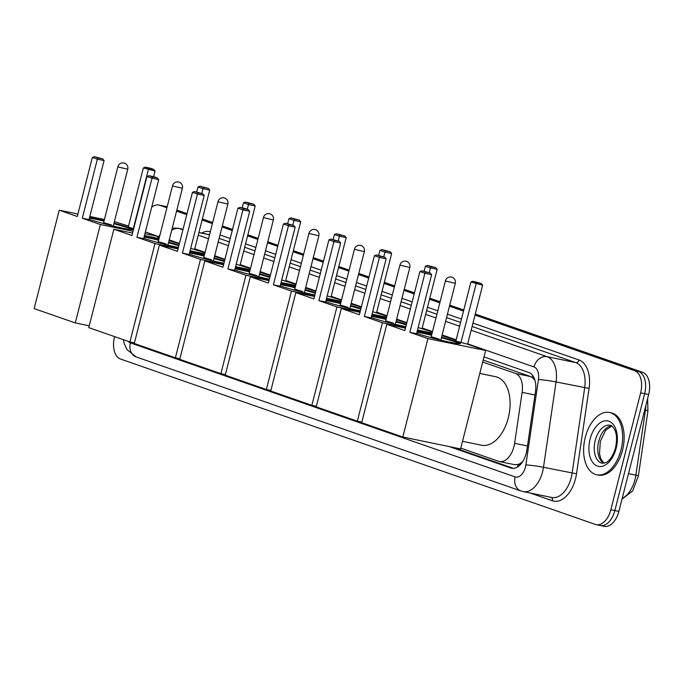 <?xml version="1.0" encoding="UTF-8"?>
<svg xmlns="http://www.w3.org/2000/svg" width="683" height="683" viewBox="0 0 683 683"><rect width="100%" height="100%" fill="white"/><g stroke="black" fill="none" stroke-linecap="round" stroke-linejoin="round"><path stroke-width="1.02" d="M522.205 461.981A19.081 11.295 101.6 0 1 517.765 464.517L517.953 464.585A6.36 3.765 -78.4 0 0 522.205 461.981L522.871 461.349M534.977 380.363L532.228 377.417L530.537 376.546L483.205 360.061M460.76 448.142L498.539 461.307A19.081 11.295 -78.4 0 0 499.393 461.546L514.487 464.653L517.765 464.517M499.393 461.546A19.081 11.295 -78.4 0 0 514.623 443.327L522.119 392.366A19.081 11.295 -78.4 0 0 515.443 373.439L482.702 362.041M151.677 207.222A19.081 11.295 101.6 0 1 158.874 205.028A19.081 11.295 101.6 0 1 159.728 205.267L166.917 207.769M475.009 315.085L634.609 370.681A19.081 11.295 101.6 0 1 640.637 392.87L610.85 509.731A19.081 11.295 101.6 0 1 596.268 524.681A19.081 11.295 101.6 0 1 595.414 524.442L120.532 359.027A19.081 11.295 101.6 0 1 114.513 336.839L114.565 336.617M176.564 211.124L186.766 214.684M202.1 220.02L212.404 223.614M222.043 226.969L232.254 230.53M247.588 235.866L257.884 239.451M267.531 242.815L277.742 246.367M293.067 251.711L303.372 255.297M313.019 258.661L323.221 262.212M338.555 267.557L348.859 271.142M358.507 274.506L368.709 278.058M384.042 283.402L394.347 286.988M403.986 290.343L414.197 293.903M429.53 299.239L439.826 302.834M449.474 306.189L463.501 311.081M167.181 206.744A19.081 11.295 101.6 0 0 166.908 206.684L162.887 205.856A19.081 11.295 101.6 0 1 163.741 206.087L167.053 207.239L163.741 206.087A19.081 11.295 101.6 0 0 162.887 205.856L158.874 205.028M634.609 370.681L638.622 371.509L475.146 314.564L638.622 371.509A19.081 11.295 101.6 0 1 644.65 393.698L614.862 510.56A19.081 11.295 101.6 0 1 600.289 525.509A19.081 11.295 101.6 0 1 599.435 525.27M176.692 210.603L186.903 214.155L176.692 210.603M202.236 219.499L212.533 223.085L202.236 219.499M222.18 226.449L232.391 230L222.18 226.449M247.716 235.336L258.02 238.93L247.716 235.336M267.668 242.286L277.87 245.846L267.668 242.286M293.203 251.182L303.508 254.776L293.203 251.182M313.156 258.131L323.358 261.691L313.156 258.131M338.691 267.027L348.996 270.622L338.691 267.027M358.635 273.977L368.846 277.529L358.635 273.977M384.17 282.873L394.475 286.459L384.17 282.873M404.123 289.823L414.333 293.374L404.123 289.823M429.658 298.719L439.963 302.304L429.658 298.719M449.61 305.668L463.637 310.552L449.61 305.668M449.26 446.588L510.79 468.017A19.081 11.295 -78.4 0 0 511.644 468.256A19.081 11.295 -78.4 0 0 526.875 450.046L535.498 391.436A19.081 11.295 -78.4 0 0 528.821 372.508L484.016 356.902M513.471 468.376L453.273 447.416M475.283 314.035L642.643 372.329L638.622 371.509A19.081 11.295 101.6 0 1 644.65 393.698L614.862 510.56A19.081 11.295 101.6 0 1 600.289 525.509L596.268 524.681M642.643 372.329A19.081 11.295 101.6 0 1 648.662 394.518L618.875 511.388A19.081 11.295 101.6 0 1 604.301 526.337L600.289 525.509M176.829 210.074L187.04 213.634M202.364 218.97L212.669 222.564M222.316 225.919L232.519 229.471M247.852 234.815L258.157 238.401M267.804 241.765L278.007 245.317M293.34 250.661L303.645 254.247M313.284 257.611L323.494 261.162M338.819 266.507L349.124 270.092M358.771 273.448L368.982 277.008M384.307 282.344L394.612 285.938M404.259 289.293L414.461 292.853M429.795 298.189L440.1 301.784M449.738 305.139L463.774 310.022M114.018 223.085A24.801 1.571 -165.7 0 1 128.242 227.328A24.801 1.571 -165.7 0 1 132.698 229.428A24.801 1.571 -165.7 0 1 115.82 226.662A24.801 1.571 -165.7 0 1 89.114 219.277M82.302 218.227L97.353 159.182L92.342 157.44L77.29 216.485L59.233 210.193L34.15 308.605L75.275 322.931L100.358 224.519L82.302 218.227L89.029 219.61L104.081 160.565L97.353 159.182L97.951 157.91L94.374 156.663L92.342 157.44M89.575 217.467A24.801 1.571 -165.7 0 1 104.166 220.566M100.358 224.519L133.023 231.247M144.933 233.697L158.089 236.403L145.368 231.972M143.353 167.941L145.385 167.164L150.106 168.138L153.675 169.384L155.084 171.066L143.353 167.941L128.302 226.987L133.646 228.796M128.524 226.107L114.411 221.557M104.431 219.499L89.823 216.494M77.913 214.044L59.233 210.193M75.275 322.931L89.26 325.808M157.628 238.239L158.089 236.403M94.374 156.663L102.672 158.883L97.951 157.91M104.081 160.565L102.672 158.883M155.084 171.066L153.658 176.658M153.675 169.384L148.962 168.411L148.356 169.683L133.305 228.728M145.385 167.164L148.962 168.411M89.413 218.09A24.801 1.571 -165.7 0 1 94.561 219.055A24.801 1.571 -165.7 0 1 104.004 221.181M103.637 222.624L111.372 224.912M113.865 223.7A24.801 1.571 -165.7 0 1 132.126 229.608M178.425 247.425A24.801 1.571 -165.7 0 1 143.754 238.316M136.942 237.266L151.993 178.212L146.982 176.47L131.93 235.515L113.873 229.232L88.79 327.635L129.915 341.961L154.998 243.549L136.942 237.266L143.669 238.649L158.721 179.603L151.993 178.212L152.591 176.94L149.014 175.702L146.982 176.47M144.215 236.506A24.801 1.571 -165.7 0 1 158.806 239.596M168.658 242.115A24.801 1.571 -165.7 0 1 179.014 245.095M154.998 243.549L178.195 248.33M190.096 250.781L204.712 253.786M204.977 252.736L190.719 248.33M179.347 243.805L169.051 240.587M159.071 238.529L144.463 235.524M132.553 233.074L113.873 229.232M129.915 341.961L134.423 342.892M149.014 175.702L153.735 176.666L157.312 177.913L152.591 176.94M158.721 179.603L157.312 177.913M196.713 192L197.993 186.971L200.025 186.194L208.315 188.414L209.724 190.105L194.672 249.15M209.724 190.105L202.996 188.713L201.801 193.409M208.315 188.414L203.602 187.441L202.996 188.713L197.993 186.971M200.025 186.194L203.602 187.441M144.053 237.121A24.801 1.571 -165.7 0 1 149.201 238.094A24.801 1.571 -165.7 0 1 158.644 240.22M158.277 241.662L166.003 243.942M168.505 242.73A24.801 1.571 -165.7 0 1 178.861 245.709M223.904 263.271A24.801 1.571 -165.7 0 1 189.234 254.153M182.421 253.103L197.472 194.057L192.469 192.316L177.418 251.361L159.361 245.069L134.278 343.481L175.394 357.807L200.486 259.395L182.421 253.103L189.148 254.494L204.2 195.449L197.472 194.057L198.079 192.785L194.501 191.539L192.469 192.316M189.695 252.351A24.801 1.571 -165.7 0 1 204.285 255.442M214.146 257.961A24.801 1.571 -165.7 0 1 224.502 260.94M200.486 259.395L223.674 264.167M235.584 266.626L250.2 269.631M250.465 268.581L236.207 264.176M224.827 259.651L214.539 256.432M204.559 254.375L189.951 251.37M178.041 248.919L159.361 245.069M175.394 357.807L179.911 358.737M194.501 191.539L202.8 193.759L198.079 192.785M204.2 195.449L202.8 193.759M242.2 207.837L243.481 202.817L245.513 202.04L253.803 204.26L255.211 205.942L240.16 264.995M255.211 205.942L248.484 204.559L247.289 209.254M253.803 204.26L249.082 203.286L248.484 204.559L243.481 202.817M245.513 202.04L249.082 203.286M189.541 252.966A24.801 1.571 -165.7 0 1 194.689 253.931A24.801 1.571 -165.7 0 1 204.132 256.057M203.765 257.508L211.491 259.788M213.992 258.575A24.801 1.571 -165.7 0 1 224.348 261.555M269.392 279.116A24.801 1.571 -165.7 0 1 234.721 269.998M227.909 268.948L242.96 209.903L237.957 208.161L222.906 267.207L204.849 260.915L179.757 359.326L220.882 373.652L245.965 275.24L227.909 268.948L234.636 270.331L249.688 211.286L242.96 209.903L243.566 208.631L239.989 207.384L237.957 208.161M235.183 268.188A24.801 1.571 -165.7 0 1 249.773 271.288M259.634 273.806A24.801 1.571 -165.7 0 1 269.99 276.786M245.965 275.24L269.162 280.013M281.072 282.463L295.679 285.477M295.952 284.427L281.695 280.021M270.314 275.497L260.027 272.278M250.046 270.22L235.43 267.215M223.529 264.765L204.849 260.915M220.882 373.652L225.399 374.583M239.989 207.384L244.71 208.358L248.279 209.604L243.566 208.631M249.688 211.286L248.279 209.604M287.68 223.683L288.96 218.662L290.992 217.886L299.291 220.105L300.699 221.787L285.648 280.833M300.699 221.787L293.972 220.404L292.768 225.1M299.291 220.105L294.569 219.132L293.972 220.404L288.96 218.662M290.992 217.886L294.569 219.132M235.029 268.803A24.801 1.571 -165.7 0 1 240.168 269.776A24.801 1.571 -165.7 0 1 249.619 271.902M249.252 273.345L256.979 275.633M259.48 274.421A24.801 1.571 -165.7 0 1 269.828 277.4M314.88 294.962A24.801 1.571 -165.7 0 1 280.209 285.844M273.396 284.794L288.448 225.749L283.436 224.007L268.393 283.052L250.328 276.76L225.245 375.172L266.37 389.498L291.453 291.086L273.396 284.794L280.124 286.177L295.176 227.132L288.448 225.749L289.046 224.476L285.477 223.23L283.436 224.007M280.67 284.034A24.801 1.571 -165.7 0 1 295.261 287.133M305.122 289.652A24.801 1.571 -165.7 0 1 315.469 292.631M291.453 291.086L314.65 295.859M326.551 298.309L341.167 301.323M341.432 300.272L327.174 295.867M315.802 291.342L305.506 288.115M295.534 286.066L280.918 283.061M269.017 280.602L250.328 276.76M266.37 389.498L270.886 390.42M285.477 223.23L293.767 225.45L289.046 224.476M295.176 227.132L293.767 225.45M333.167 239.528L334.448 234.508L336.48 233.731L344.778 235.951L346.179 237.633L331.127 296.678M346.179 237.633L339.451 236.25L338.256 240.945M344.778 235.951L340.057 234.978L339.451 236.25L334.448 234.508M336.48 233.731L340.057 234.978M280.517 284.649A24.801 1.571 -165.7 0 1 285.656 285.622A24.801 1.571 -165.7 0 1 295.099 287.748M294.732 289.191L302.467 291.479M304.959 290.266A24.801 1.571 -165.7 0 1 315.315 293.246M360.359 310.808A24.801 1.571 -165.7 0 1 325.697 301.69M318.884 300.64L333.936 241.594L328.924 239.853L313.873 298.898L295.816 292.606L270.733 391.017L311.858 405.335L336.941 306.932L318.884 300.64L325.612 302.023L340.663 242.977L333.936 241.594L334.533 240.322L330.956 239.076L328.924 239.853M326.158 299.88A24.801 1.571 -165.7 0 1 340.74 302.979M350.601 305.489A24.801 1.571 -165.7 0 1 360.957 308.468M336.941 306.932L360.137 311.704M372.039 314.154L386.655 317.16M386.919 316.109L372.662 311.713M361.29 307.188L350.994 303.961M341.013 301.912L326.406 298.898M314.496 296.448L295.816 292.606M311.858 405.335L316.366 406.265M330.956 239.076L339.255 241.295L334.533 240.322M340.663 242.977L339.255 241.295M378.655 255.374L379.936 250.345L381.968 249.577L390.258 251.788L391.666 253.478L376.615 312.524M391.666 253.478L384.939 252.095L383.744 256.791M390.258 251.788L385.545 250.823L384.939 252.095L379.936 250.345M381.968 249.577L385.545 250.823M325.996 300.494A24.801 1.571 -165.7 0 1 331.144 301.468A24.801 1.571 -165.7 0 1 340.586 303.594M340.219 305.036L347.946 307.324M350.447 306.104A24.801 1.571 -165.7 0 1 360.803 309.083M405.847 326.645A24.801 1.571 -165.7 0 1 371.176 317.535M364.363 316.485L379.415 257.44L374.412 255.69L359.36 314.735L341.304 308.451L316.22 406.855L357.337 421.18L382.429 322.769L364.363 316.485L371.091 317.868L386.143 258.823L379.415 257.44L380.021 256.168L376.444 254.921L374.412 255.69M371.637 315.725A24.801 1.571 -165.7 0 1 386.228 318.824M396.089 321.334A24.801 1.571 -165.7 0 1 406.445 324.314M382.429 322.769L405.617 327.55M417.526 330L432.134 333.005M432.407 331.955L418.15 327.558M406.769 323.025L396.481 319.806M386.501 317.757L371.894 314.743M359.984 312.293L341.304 308.451M357.337 421.18L361.853 422.111M376.444 254.921L384.742 257.132L380.021 256.168M386.143 258.823L384.742 257.132M424.134 271.219L425.415 266.191L427.456 265.422L435.745 267.634L437.154 269.324L422.103 328.369M437.154 269.324L430.427 267.941L429.231 272.628M435.745 267.634L431.024 266.66L430.427 267.941L425.415 266.191M427.456 265.422L431.024 266.66M371.484 316.34A24.801 1.571 -165.7 0 1 376.632 317.313A24.801 1.571 -165.7 0 1 386.074 319.439M385.707 320.882L393.434 323.161M395.935 321.949A24.801 1.571 -165.7 0 1 406.283 324.929M479.799 373.447L495.687 376.717A34.978 20.712 101.6 0 1 508.306 417.834A34.978 20.712 101.6 0 1 481.583 445.239L462.502 441.312M441.577 337.18A24.801 1.571 -165.7 0 1 455.8 341.432A24.801 1.571 -165.7 0 1 460.257 343.523A24.801 1.571 -165.7 0 1 443.378 340.757A24.801 1.571 -165.7 0 1 416.664 333.372M409.851 332.322L424.903 273.277L419.9 271.535L404.848 330.581L386.791 324.288L361.7 422.7L402.825 437.026L427.908 338.614L409.851 332.322L416.579 333.714L431.63 274.668L424.903 273.277L425.509 272.005L421.932 270.758L419.9 271.535M417.125 331.571A24.801 1.571 -165.7 0 1 431.716 334.661M427.908 338.614L485.647 350.499L467.59 344.215L455.851 341.082L470.903 282.036L472.935 281.259L476.512 282.506L460.863 342.823M456.082 340.202L441.969 335.652M431.989 333.594L417.373 330.589M405.471 328.139L386.791 324.288M402.825 437.026L460.564 448.91L485.647 350.499M421.932 270.758L430.222 272.978L425.509 272.005M431.63 274.668L430.222 272.978M472.935 281.259L481.233 283.479L482.642 285.17L467.59 344.215M482.642 285.17L470.903 282.036M481.233 283.479L476.512 282.506M416.971 332.186A24.801 1.571 -165.7 0 1 422.111 333.15A24.801 1.571 -165.7 0 1 431.562 335.276M431.186 336.728L438.921 339.007M441.423 337.795A24.801 1.571 -165.7 0 1 459.676 343.703M621.018 449.866A31.802 18.825 101.6 0 1 596.72 474.787A31.802 18.825 101.6 0 1 585.254 437.41A31.802 18.825 101.6 0 1 609.543 412.489A31.802 18.825 101.6 0 1 621.018 449.866M609.543 412.489L611.054 412.805A31.802 18.825 101.6 0 1 622.52 450.174A31.802 18.825 101.6 0 1 598.231 475.095L596.72 474.787M532.825 375.684A19.081 15.333 109.2 0 0 532.228 377.417M517.953 464.585A19.081 15.333 109.2 0 0 517.466 467.035M530.537 376.546L515.443 373.439M534.977 395.013L522.119 392.366M527.472 445.973L514.623 443.327M128.199 341.363A12.721 7.53 -78.4 0 0 130.376 342.875L515.144 476.905A12.721 7.53 -78.4 0 0 525.432 467.095A12.721 7.53 -78.4 0 0 525.867 464.918L538.435 379.56A12.721 7.53 -78.4 0 0 533.978 366.942L467.684 343.848M123.341 339.673L124.127 343.327L126.927 349.517L136.233 356.953A12.721 10.219 -70.8 0 1 130.376 342.875M471.15 330.231L547.151 356.705A25.442 15.06 101.6 0 1 556.056 381.942L543.497 467.3A25.442 15.06 101.6 0 1 542.626 471.654A25.442 15.06 101.6 0 1 523.195 491.589L551.813 497.48A25.442 15.06 -78.4 0 0 571.244 477.545A25.442 15.06 -78.4 0 0 572.115 473.191L584.674 387.833A25.442 15.06 -78.4 0 0 575.769 362.596L472.107 326.483M472.978 323.085L579.064 360.035A28.618 16.947 101.6 0 1 589.079 388.431L576.52 473.789L543.497 467.3A12.721 0.982 -171.6 0 0 525.867 464.918M576.52 473.789A28.618 16.947 101.6 0 1 552.393 500.759L530.239 493.041M201.664 233.091A28.618 16.947 101.6 0 1 210.355 231.648M220.011 234.969L230.214 238.521M245.547 243.865L255.852 247.451M265.491 250.815L275.701 254.366M291.035 259.702L301.331 263.296M310.978 266.652L321.189 270.212M336.514 275.548L346.819 279.142M356.466 282.497L366.669 286.057M382.002 291.393L392.307 294.979M401.954 298.343L412.156 301.895M427.49 307.239L437.794 310.825M447.433 314.189L461.46 319.072M159.728 205.267L167.164 206.795M610.85 509.731L618.875 511.388M640.637 392.87L648.662 394.518M183.053 229.257L178.143 228.25A25.442 15.06 101.6 0 1 179.287 228.566L183.035 229.334M198.89 232.604L207.905 234.457A25.442 15.06 -78.4 0 0 206.761 234.141L198.915 232.527M538.435 379.56A12.721 0.982 -171.6 0 1 556.056 381.942L589.079 388.431M533.978 366.942A12.721 10.219 -70.8 0 1 547.151 356.705L575.769 362.596A3.176 2.553 109.2 0 0 579.064 360.035M171.646 230.427A12.721 10.219 -70.8 0 1 179.287 228.566L182.907 229.829M198.241 235.165L208.546 238.751M218.184 242.115L228.395 245.667M243.72 251.011L254.025 254.597M263.672 257.961L273.883 261.512M289.208 266.857L299.513 270.442M309.16 273.806L319.362 277.358M334.696 282.702L345 286.288M354.639 289.643L364.85 293.203M380.183 298.539L390.48 302.134M400.127 305.489L410.338 309.049M425.663 314.385L435.967 317.979M445.615 321.334L459.642 326.218M460.598 322.478L446.571 317.586M436.924 314.231L426.619 310.645M411.294 305.301L401.083 301.749M391.436 298.386L381.131 294.8M365.806 289.455L355.595 285.904M345.957 282.54L335.652 278.954M320.318 273.61L310.116 270.058M300.469 266.694L290.164 263.109M274.831 257.773L264.628 254.213M254.981 250.857L244.676 247.263M229.351 241.927L219.141 238.367M209.493 235.012L207.905 234.457A3.176 2.553 109.2 0 0 209.741 234.038M456.176 339.835L442.14 334.952M432.501 331.588L422.196 328.002M406.863 322.658L396.661 319.106M387.013 315.742L376.709 312.157M361.375 306.821L351.173 303.261M341.526 299.905L331.221 296.311M315.896 290.975L305.685 287.415M296.046 284.06L285.742 280.465M270.408 275.129L260.206 271.578M250.559 268.214L240.254 264.628M224.92 259.284L214.718 255.732M205.071 252.369L194.766 248.783M179.441 243.438L169.23 239.887M552.393 500.759A3.176 2.553 109.2 0 0 551.207 497.352M136.233 356.953L521.001 490.983A12.721 10.219 -70.8 0 1 515.144 476.905M512.532 468.376L510.79 468.017M647.612 398.676L647.936 410.935A6.36 0.495 -171.6 0 0 645.435 410.167A25.442 15.06 -78.4 0 0 645.853 405.548M647.936 410.935L638.374 475.914A6.36 0.495 -171.6 0 0 635.873 475.146L645.435 410.167L644.718 410.022M622.179 498.436A25.442 15.06 -78.4 0 0 635.873 475.146L628.505 473.626M118.808 167.13L117.894 166.695A5.088 5.088 0 0 1 124.494 163.152A5.088 5.088 0 0 1 127.755 169.213L118.808 167.13M173.448 186.16L172.534 185.733A5.088 5.088 0 0 1 179.134 182.182A5.088 5.088 0 0 1 182.395 188.243L173.448 186.16M218.936 202.006L218.022 201.579A5.088 5.088 0 0 1 224.622 198.027A5.088 5.088 0 0 1 227.883 204.089L218.936 202.006M264.415 217.851L263.501 217.416A5.088 5.088 0 0 1 270.109 213.873A5.088 5.088 0 0 1 273.362 219.935L264.415 217.851M309.903 233.697L308.989 233.262A5.088 5.088 0 0 1 315.597 229.719A5.088 5.088 0 0 1 318.85 235.78L309.903 233.697M355.391 249.534L354.477 249.107A5.088 5.088 0 0 1 361.076 245.556A5.088 5.088 0 0 1 364.338 251.617L355.391 249.534M400.878 265.38L399.965 264.953A5.088 5.088 0 0 1 406.564 261.401A5.088 5.088 0 0 1 409.826 267.463L400.878 265.38M446.358 281.225L445.444 280.798A5.088 5.088 0 0 1 452.052 277.247A5.088 5.088 0 0 1 455.305 283.308L446.358 281.225M602.235 463.245A19.389 11.474 101.6 0 1 595.252 440.467A19.389 11.474 101.6 0 1 610.056 425.27C611.618 425.33 613.232 426.969 614.896 430.205C615.707 431.904 617.774 437.231 615.494 447.86C612.011 459.693 606.291 462.673 606.009 462.553L602.235 463.245M616.177 448.185A23.205 13.737 101.6 0 1 597.42 466.079A23.205 13.737 101.6 0 1 590.095 439.092A23.205 13.737 101.6 0 1 608.852 421.206A23.205 13.737 101.6 0 1 616.177 448.185M603.866 463.279A19.389 11.474 101.6 0 1 598.76 441.184A19.389 11.474 101.6 0 1 611.558 425.885M178.143 228.25L172.244 228.062M159.984 234.969L157.696 237.974M521.001 490.983L523.195 491.589M638.374 475.914L632.671 490.881L621.991 499.171M103.611 222.718L117.894 166.695M113.267 226.056L127.755 169.213M158.251 241.748L172.534 185.733M167.907 245.086L182.395 188.243M203.739 257.593L218.022 201.579M213.386 260.932L227.883 204.089M249.227 273.439L263.501 217.416M258.874 276.777L273.362 219.935M294.714 289.276L308.989 233.262M304.362 292.623L318.85 235.78M340.194 305.122L354.477 249.107M349.85 308.468L364.338 251.617M385.682 320.967L399.965 264.953M395.329 324.305L409.826 267.463M431.169 336.813L445.444 280.798M440.817 340.151L455.305 283.308M611.737 425.996L605.642 430.264L600.314 441.38L599.503 453.836L600.895 459.01L604.071 463.245"/></g></svg>
